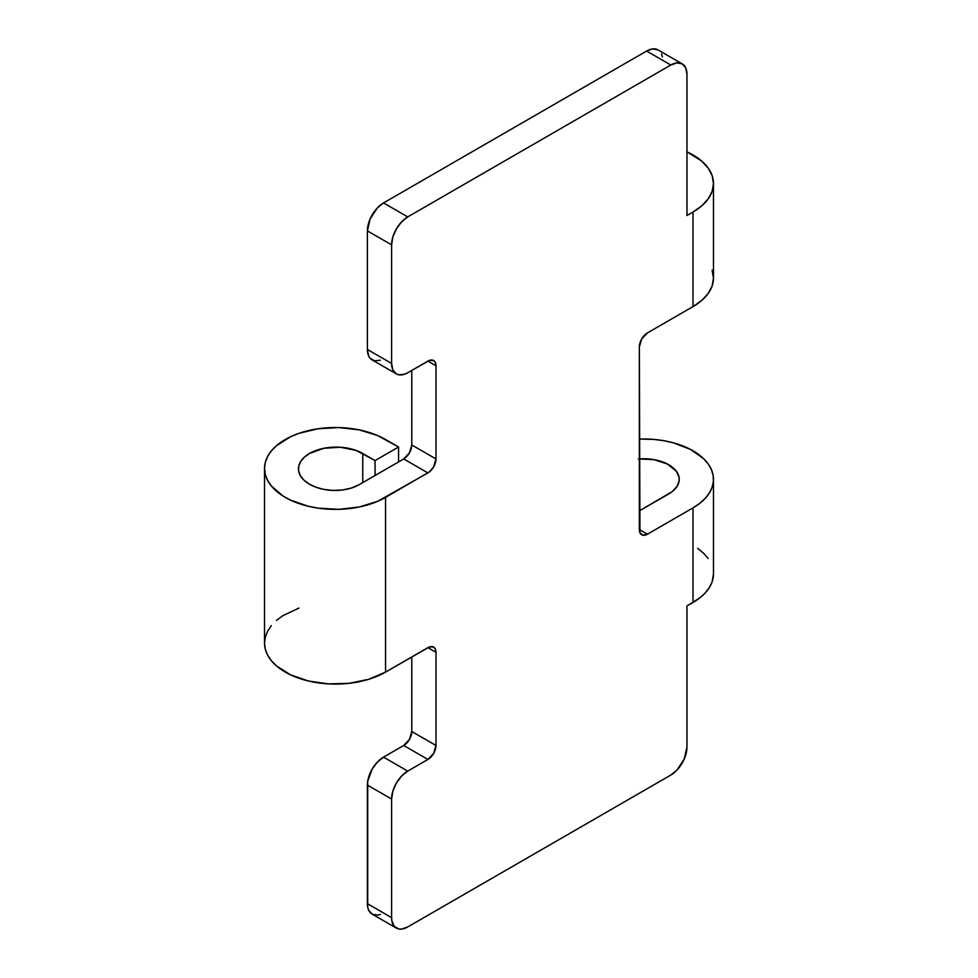 <?xml version="1.0" encoding="UTF-8"?>
<svg xmlns="http://www.w3.org/2000/svg" width="978" height="978" viewBox="0 0 978 978"><rect width="100%" height="100%" fill="white"/><g stroke="black" fill="none" stroke-linecap="round" stroke-linejoin="round"><path stroke-width="1.47" d="M686.959 151.834A69.903 40.355 180 0 1 693.011 154.94A69.903 40.355 180 0 1 713.475 183.485A69.903 40.355 180 0 1 693.011 212.018L686.959 215.515L686.959 74.34L686.959 215.515L693.011 212.018L693.011 306.603L647.412 332.923L693.011 306.603L693.011 212.018L701.703 205.906L708.158 198.925L712.143 191.358L713.475 183.485L712.143 175.612L708.158 168.033L701.703 161.064L686.959 151.834M662.436 56.907L661.519 53.949M396.334 373.889L372.117 359.904A22.824 13.179 120 0 1 367.398 349.464L367.398 230.881A22.824 13.179 120 0 1 383.535 202.935L407.74 216.908L401.567 221.896L396.334 228.95L392.826 237.018L391.603 244.867L367.398 230.881L391.603 244.867L391.603 363.437L367.398 349.464L391.603 363.437L392.826 369.855L396.334 373.889L398.779 374.794L404.599 374.219L407.74 372.752L429.489 360.381L433.621 360.54L435.369 362.557L435.992 365.772L427.912 361.102A11.418 6.589 -60 0 1 433.621 360.54A11.418 6.589 -60 0 1 435.992 365.772L435.992 458.951L411.775 444.966L409.415 452.924L403.706 458.951A11.418 6.589 120 0 0 411.775 444.966L411.775 370.43L411.775 444.966L435.992 458.951L435.992 365.772L427.912 361.102L407.74 372.752A22.824 13.179 -60 0 1 396.334 373.889A22.824 13.179 -60 0 1 391.603 363.437L391.603 244.867A22.824 13.179 -60 0 1 407.74 216.908L383.535 202.935L646.605 51.052L670.81 65.025L646.605 51.052A22.824 13.179 120 0 1 658.023 49.915L652.778 48.9L646.605 51.052L383.535 202.935L377.361 207.911L370.112 218.962L367.398 230.881L367.398 349.464L368.62 355.882L370.112 358.241L374.562 360.809L380.381 360.234M264.525 468.438A70.905 40.929 180 0 0 308.29 506.262A70.905 40.929 180 0 0 385.552 497.386L385.552 672.106L429.489 646.91L433.621 647.081L435.369 649.086L435.992 652.302L427.912 647.644A11.418 6.589 -60 0 1 433.621 647.081A11.418 6.589 -60 0 1 435.992 652.302L435.992 745.48L411.775 731.507L409.415 739.454L403.706 745.48A11.418 6.589 120 0 0 411.775 731.507L411.775 656.959L411.775 731.507L435.992 745.48L435.992 652.302L427.912 647.644L385.552 672.106L385.552 497.386L429.489 471.836L433.621 466.897L435.992 458.951A11.418 6.589 -60 0 1 427.912 472.924L403.706 458.951L359.146 484.685L351.346 488.046L342.227 490.015L332.52 490.418L323.009 489.232L315.527 487.044L309.06 483.963L303.926 480.125L300.405 475.736L298.645 471.005L298.755 466.151L300.711 461.445L304.427 457.105L309.72 453.352L323.901 448.279L340.478 447.252L356.2 450.455L375.063 460.577L398.559 447.007L377.655 435.565L359.305 429.904L338.901 427.557L318.192 428.731L298.962 433.327L290.442 436.799L276.468 445.699L271.322 450.944L267.569 456.555L265.282 462.435L264.525 468.438L265.282 474.452L267.569 480.32L271.322 485.944L282.887 495.932L290.442 500.088L308.29 506.262L318.192 508.144L338.901 509.33L359.305 506.983L377.655 501.323L427.912 472.924L403.706 458.951L359.146 484.685A34.242 19.768 180 0 1 323.009 489.232A37.665 21.748 180 0 1 298.461 468.853A37.665 21.748 180 0 1 321.713 448.755A37.665 21.748 180 0 1 362.752 453.474L362.752 482.594L362.752 453.474L375.063 460.577L375.063 475.491L375.063 460.577L398.559 447.007L398.559 461.922L398.559 447.007L385.552 439.501A70.905 40.929 180 0 0 308.29 430.626A70.905 40.929 180 0 0 264.525 468.438L264.525 643.157L265.282 637.155L267.569 631.275L271.322 625.651M396.334 928.085L372.117 914.112A22.824 13.179 120 0 1 367.398 903.66L367.398 785.09A22.824 13.179 120 0 1 383.535 757.131L403.706 745.48L427.912 759.454L433.621 753.439L435.992 745.48A11.418 6.589 -60 0 1 427.912 759.454L407.74 771.104L383.535 757.131L407.74 771.104L401.567 776.092L396.334 783.158L392.826 791.214L391.603 799.063L367.398 785.09L391.603 799.063L391.603 917.633L367.398 903.66L391.603 917.633L391.909 921.093L394.317 926.423L398.779 928.99L401.567 929.1L407.74 926.948L670.81 775.065L676.996 770.089L684.233 759.038L686.959 747.119L686.959 605.944L686.959 747.119A22.824 13.179 -60 0 1 670.81 775.065L407.74 926.948A22.824 13.179 -60 0 1 396.334 928.085A22.824 13.179 -60 0 1 391.603 917.633L391.603 799.063A22.824 13.179 -60 0 1 407.74 771.104L427.912 759.454L403.706 745.48L383.535 757.131L377.361 762.119L372.117 769.173L367.704 781.263L367.704 907.119L368.62 910.078L372.117 914.112L377.361 915.127L380.381 914.43M639.343 458.89A35.66 20.587 180 0 1 679.245 479.33A35.66 20.587 180 0 1 668.793 493.89L639.343 510.895L672.228 491.604L677.155 486.274L679.197 480.345L679.074 477.313L676.531 471.457L667.534 464.073L653.927 459.636L638.353 458.963M670.81 65.025A22.824 13.179 -60 0 1 682.228 63.888A22.824 13.179 -60 0 1 686.959 74.34L685.725 67.922L682.228 63.888L676.996 62.873L670.81 65.025L407.74 216.908L670.81 65.025M712.143 270.185L713.475 278.058L712.143 285.931L708.158 293.51L701.703 300.478L693.011 306.603A69.903 40.355 0 0 0 713.475 278.058L713.475 183.485M639.343 346.897A11.418 6.589 -60 0 1 647.412 332.923L641.702 338.95L639.343 346.897L639.343 529.538L647.412 534.196A11.418 6.589 -60 0 1 641.702 534.758A11.418 6.589 -60 0 1 639.343 529.538L647.412 534.196L693.011 507.875L699.722 503.377L705.224 498.352L709.392 492.924L712.143 487.203L713.402 481.31L713.145 475.381L711.385 469.526L708.158 463.89L703.537 458.584L690.529 449.428L673.463 442.851L663.866 440.711L653.842 439.415L639.343 439.049A69.903 40.355 180 0 1 713.475 479.33A69.903 40.355 180 0 1 693.011 507.875L647.412 534.196L642.925 535.211L639.954 532.741L639.343 346.897M385.552 672.106L368.84 679.258L349.244 683.304L328.474 683.891L308.29 680.969L290.442 674.796L276.468 665.896L271.322 660.663L267.569 655.04L265.282 649.16L264.525 643.157A70.905 40.929 0 0 0 308.29 680.969A70.905 40.929 0 0 0 385.552 672.106M276.468 620.419L282.887 615.663L298.962 608.047M713.475 573.817L712.143 581.788L709.392 587.509L705.224 592.937L699.722 597.949L686.959 605.944L693.011 602.448L693.011 507.875L693.011 602.448A69.903 40.355 0 0 0 713.475 573.915L713.475 479.33M708.158 558.475L703.537 553.169L697.62 548.316M658.023 49.915L682.228 63.888"/></g></svg>
